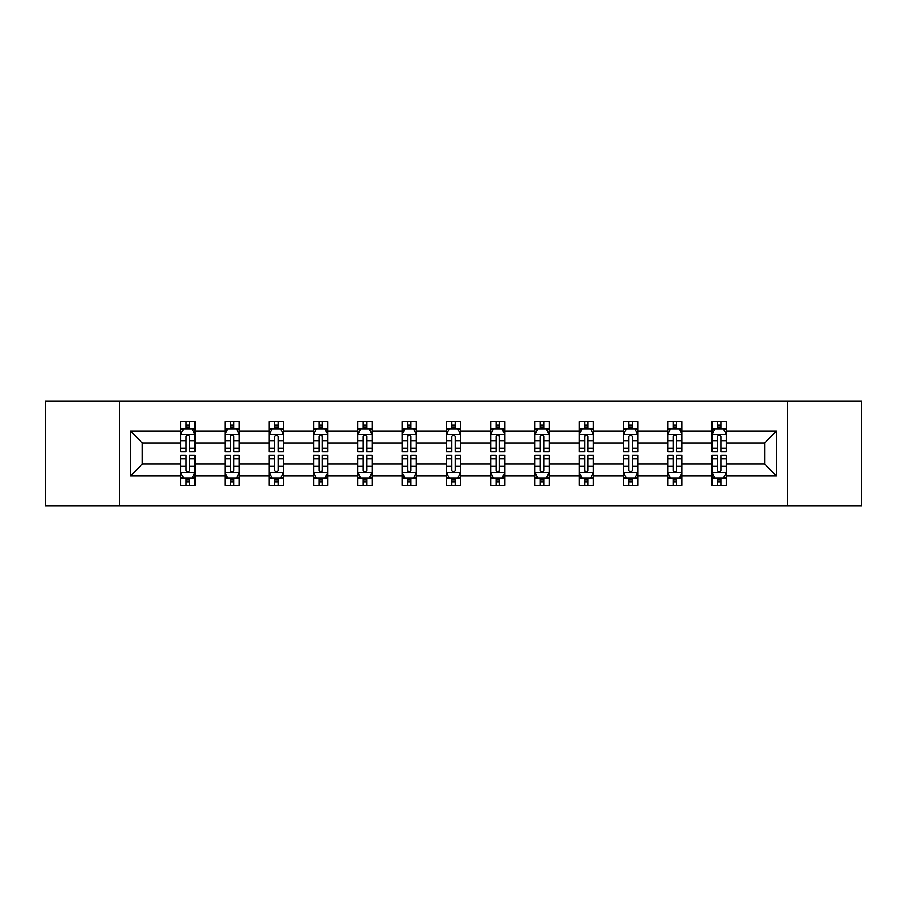 <?xml version="1.0" encoding="UTF-8"?>
<svg xmlns="http://www.w3.org/2000/svg" width="907" height="907" viewBox="0 0 907 907"><rect width="100%" height="100%" fill="white"/><g stroke="black" fill="none" stroke-linecap="round" stroke-linejoin="round"><path stroke-width="1.36" d="M787.423 400.996L45.35 400.996L45.35 506.004L861.65 506.004L861.65 400.996L787.423 400.996L787.423 506.004M726.258 475.926L726.258 463.999L764.578 463.999L776.505 475.926L726.258 475.926L726.258 485.426L720.872 485.426L720.872 478.193M119.577 506.004L119.577 400.996M712.074 475.926L681.985 475.926L681.985 463.999L712.074 463.999L712.074 485.426L726.258 485.426L726.258 477.853L723.593 477.853M681.985 475.926L681.985 485.426L676.588 485.426L676.588 478.193M667.79 475.926L637.712 475.926L637.712 463.999L667.79 463.999L667.79 485.426L681.985 485.426L681.985 477.853L679.32 477.853M637.712 475.926L637.712 485.426L632.315 485.426L632.315 478.193M623.517 475.926L593.427 475.926L593.427 463.999L623.517 463.999L623.517 485.426L637.712 485.426L637.712 477.853L635.036 477.853M593.427 475.926L593.427 485.426L588.031 485.426L588.031 478.193M579.233 475.926L549.154 475.926L549.154 463.999L579.233 463.999L579.233 485.426L593.427 485.426L593.427 477.853L590.763 477.853M549.154 475.926L549.154 485.426L543.758 485.426L543.758 478.193M534.96 475.926L504.87 475.926L504.87 463.999L534.96 463.999L534.96 485.426L549.154 485.426L549.154 477.853L546.479 477.853M504.87 475.926L504.87 485.426L499.485 485.426L499.485 478.193M490.687 475.926L460.597 475.926L460.597 463.999L490.687 463.999L490.687 485.426L504.87 485.426L504.87 477.853L502.206 477.853M460.597 475.926L460.597 485.426L455.201 485.426L455.201 478.193M446.403 475.926L416.313 475.926L416.313 463.999L446.403 463.999L446.403 485.426L460.597 485.426L460.597 477.853L457.933 477.853M416.313 475.926L416.313 485.426L410.928 485.426L410.928 478.193M402.13 475.926L372.04 475.926L372.04 463.999L402.13 463.999L402.13 485.426L416.313 485.426L416.313 477.853L413.649 477.853M372.04 475.926L372.04 485.426L366.643 485.426L366.643 478.193M357.846 475.926L327.767 475.926L327.767 463.999L357.846 463.999L357.846 485.426L372.04 485.426L372.04 477.853L369.376 477.853M327.767 475.926L327.767 485.426L322.37 485.426L322.37 478.193M313.573 475.926L283.483 475.926L283.483 463.999L313.573 463.999L313.573 485.426L327.767 485.426L327.767 477.853L325.091 477.853M283.483 475.926L283.483 485.426L278.098 485.426L278.098 478.193M269.288 475.926L239.21 475.926L239.21 463.999L269.288 463.999L269.288 485.426L283.483 485.426L283.483 477.853L280.819 477.853M239.21 475.926L239.21 485.426L233.813 485.426L233.813 478.193M225.015 475.926L194.926 475.926L194.926 463.999L225.015 463.999L225.015 485.426L239.21 485.426L239.21 477.853L236.534 477.853M194.926 475.926L194.926 485.426L189.54 485.426L189.54 478.193M180.742 475.926L130.495 475.926L130.495 431.074L180.742 431.074L180.742 443.001L142.422 443.001L142.422 463.999L180.742 463.999L180.742 485.426L194.926 485.426L194.926 477.853L192.261 477.853M183.407 429.147L180.742 429.147L180.742 421.574L180.742 431.074M186.128 428.807L186.128 421.574L180.742 421.574L194.926 421.574L194.926 431.074L225.015 431.074L225.015 421.574L239.21 421.574L239.21 431.074L269.288 431.074L269.288 421.574L283.483 421.574L283.483 431.074L313.573 431.074L313.573 421.574L327.767 421.574L327.767 431.074L357.846 431.074L357.846 421.574L372.04 421.574L372.04 431.074L402.13 431.074L402.13 421.574L416.313 421.574L416.313 431.074L446.403 431.074L446.403 421.574L460.597 421.574L460.597 431.074L490.687 431.074L490.687 421.574L504.87 421.574L504.87 431.074L534.96 431.074L534.96 421.574L549.154 421.574L549.154 431.074L579.233 431.074L579.233 421.574L593.427 421.574L593.427 431.074L623.517 431.074L623.517 421.574L637.712 421.574L637.712 431.074L667.79 431.074L667.79 421.574L681.985 421.574L681.985 431.074L712.074 431.074L712.074 421.574L726.258 421.574L726.258 431.074L776.505 431.074L776.505 475.926M712.074 431.074L712.074 443.001L681.985 443.001L681.985 431.074M667.79 431.074L667.79 443.001L637.712 443.001L637.712 431.074M623.517 431.074L623.517 443.001L593.427 443.001L593.427 431.074M579.233 431.074L579.233 443.001L549.154 443.001L549.154 431.074M534.96 431.074L534.96 443.001L504.87 443.001L504.87 431.074M490.687 431.074L490.687 443.001L460.597 443.001L460.597 431.074M446.403 431.074L446.403 443.001L416.313 443.001L416.313 431.074M402.13 431.074L402.13 443.001L372.04 443.001L372.04 431.074M357.846 431.074L357.846 443.001L327.767 443.001L327.767 431.074M313.573 431.074L313.573 443.001L283.483 443.001L283.483 431.074M269.288 431.074L269.288 443.001L239.21 443.001L239.21 431.074M225.015 431.074L225.015 443.001L194.926 443.001L194.926 431.074M130.495 431.074L142.422 443.001M764.578 463.999L764.578 443.001L726.258 443.001L726.258 431.074M717.46 428.66L720.872 428.66M673.187 428.66L676.588 428.66M628.902 428.66L632.315 428.66M584.63 428.66L588.031 428.66M540.357 428.66L543.758 428.66M496.072 428.66L499.485 428.66M451.799 428.66L455.201 428.66M407.515 428.66L410.928 428.66M363.242 428.66L366.643 428.66M318.969 428.66L322.37 428.66M274.685 428.66L278.098 428.66M230.412 428.66L233.813 428.66M186.128 428.66L189.54 428.66M186.128 478.34L189.54 478.34M230.412 478.34L233.813 478.34M274.685 478.34L278.098 478.34M318.969 478.34L322.37 478.34M363.242 478.34L366.643 478.34M407.515 478.34L410.928 478.34M451.799 478.34L455.201 478.34M496.072 478.34L499.485 478.34M540.357 478.34L543.758 478.34M584.63 478.34L588.031 478.34M628.902 478.34L632.315 478.34M673.187 478.34L676.588 478.34M717.46 478.34L720.872 478.34M142.422 463.999L130.495 475.926M776.505 431.074L764.578 443.001M189.54 425.258L186.128 425.258M180.742 448.239L180.742 451.799L186.128 451.799L186.128 448.239L180.742 448.239L180.742 443.001M194.926 443.001L194.926 451.799L189.54 451.799L189.54 436.607C188.407 434.43 187.273 434.43 186.128 436.607L186.128 448.239M192.261 429.147L194.926 429.147L194.926 421.574L189.54 421.574L189.54 428.807M194.926 434.487L192.091 428.807L183.577 428.807L180.742 434.487M186.128 481.742L189.54 481.742M194.926 458.761L194.926 455.201L189.54 455.201L189.54 458.761L194.926 458.761L194.926 463.999M180.742 463.999L180.742 455.201L186.128 455.201L186.128 470.393C187.261 472.57 188.395 472.57 189.54 470.393L189.54 458.761M183.407 477.853L180.742 477.853L180.742 485.426L186.128 485.426L186.128 478.193M180.742 472.513L183.577 478.193L192.091 478.193L194.926 472.513M233.813 425.258L230.412 425.258M227.68 429.147L225.015 429.147L225.015 421.574L230.412 421.574L230.412 428.807M225.015 448.239L225.015 451.799L230.412 451.799L230.412 448.239L225.015 448.239L225.015 443.001M239.21 443.001L239.21 451.799L233.813 451.799L233.813 436.607C232.68 434.43 231.546 434.43 230.412 436.607L230.412 448.239M236.534 429.147L239.21 429.147L239.21 421.574L233.813 421.574L233.813 428.807M239.21 434.487L236.364 428.807L227.85 428.807L225.015 434.487M278.098 425.258L274.685 425.258M271.964 429.147L269.288 429.147L269.288 421.574L274.685 421.574L274.685 428.807M269.288 448.239L269.288 451.799L274.685 451.799L274.685 448.239L269.288 448.239L269.288 443.001M283.483 443.001L283.483 451.799L278.098 451.799L278.098 436.607C276.964 434.43 275.819 434.43 274.685 436.607L274.685 448.239M280.819 429.147L283.483 429.147L283.483 421.574L278.098 421.574L278.098 428.807M283.483 434.487L280.648 428.807L272.134 428.807L269.288 434.487M230.412 481.742L233.813 481.742M239.21 458.761L239.21 455.201L233.813 455.201L233.813 458.761L239.21 458.761L239.21 463.999M225.015 463.999L225.015 455.201L230.412 455.201L230.412 470.393C231.546 472.57 232.68 472.57 233.813 470.393L233.813 458.761M227.68 477.853L225.015 477.853L225.015 485.426L230.412 485.426L230.412 478.193M225.015 472.513L227.85 478.193L236.364 478.193L239.21 472.513M274.685 481.742L278.098 481.742M283.483 458.761L283.483 455.201L278.098 455.201L278.098 458.761L283.483 458.761L283.483 463.999M269.288 463.999L269.288 455.201L274.685 455.201L274.685 470.393C275.819 472.57 276.952 472.57 278.098 470.393L278.098 458.761M271.964 477.853L269.288 477.853L269.288 485.426L274.685 485.426L274.685 478.193M269.288 472.513L272.134 478.193L280.648 478.193L283.483 472.513M322.37 425.258L318.969 425.258M316.237 429.147L313.573 429.147L313.573 421.574L318.969 421.574L318.969 428.807M313.573 448.239L313.573 451.799L318.969 451.799L318.969 448.239L313.573 448.239L313.573 443.001M327.767 443.001L327.767 451.799L322.37 451.799L322.37 436.607C321.237 434.43 320.103 434.43 318.969 436.607L318.969 448.239M325.091 429.147L327.767 429.147L327.767 421.574L322.37 421.574L322.37 428.807M327.767 434.487L324.921 428.807L316.407 428.807L313.573 434.487M318.969 481.742L322.37 481.742M327.767 458.761L327.767 455.201L322.37 455.201L322.37 458.761L327.767 458.761L327.767 463.999M313.573 463.999L313.573 455.201L318.969 455.201L318.969 470.393C320.103 472.57 321.237 472.57 322.37 470.393L322.37 458.761M316.237 477.853L313.573 477.853L313.573 485.426L318.969 485.426L318.969 478.193M313.573 472.513L316.407 478.193L324.921 478.193L327.767 472.513M366.643 425.258L363.242 425.258M360.521 429.147L357.846 429.147L357.846 421.574L363.242 421.574L363.242 428.807M357.846 448.239L357.846 451.799L363.242 451.799L363.242 448.239L357.846 448.239L357.846 443.001M372.04 443.001L372.04 451.799L366.643 451.799L366.643 436.607C365.51 434.43 364.376 434.43 363.242 436.607L363.242 448.239M369.376 429.147L372.04 429.147L372.04 421.574L366.643 421.574L366.643 428.807M372.04 434.487L369.206 428.807L360.691 428.807L357.846 434.487M363.242 481.742L366.643 481.742M372.04 458.761L372.04 455.201L366.643 455.201L366.643 458.761L372.04 458.761L372.04 463.999M357.846 463.999L357.846 455.201L363.242 455.201L363.242 470.393C364.376 472.57 365.51 472.57 366.643 470.393L366.643 458.761M360.521 477.853L357.846 477.853L357.846 485.426L363.242 485.426L363.242 478.193M357.846 472.513L360.691 478.193L369.206 478.193L372.04 472.513M410.928 425.258L407.515 425.258M404.794 429.147L402.13 429.147L402.13 421.574L407.515 421.574L407.515 428.807M402.13 448.239L402.13 451.799L407.515 451.799L407.515 448.239L402.13 448.239L402.13 443.001M416.313 443.001L416.313 451.799L410.928 451.799L410.928 436.607C409.794 434.43 408.66 434.43 407.515 436.607L407.515 448.239M413.649 429.147L416.313 429.147L416.313 421.574L410.928 421.574L410.928 428.807M416.313 434.487L413.479 428.807L404.964 428.807L402.13 434.487M407.515 481.742L410.928 481.742M416.313 458.761L416.313 455.201L410.928 455.201L410.928 458.761L416.313 458.761L416.313 463.999M402.13 463.999L402.13 455.201L407.515 455.201L407.515 470.393C408.649 472.57 409.794 472.57 410.928 470.393L410.928 458.761M404.794 477.853L402.13 477.853L402.13 485.426L407.515 485.426L407.515 478.193M402.13 472.513L404.964 478.193L413.479 478.193L416.313 472.513M455.201 425.258L451.799 425.258M449.067 429.147L446.403 429.147L446.403 421.574L451.799 421.574L451.799 428.807M446.403 448.239L446.403 451.799L451.799 451.799L451.799 448.239L446.403 448.239L446.403 443.001M460.597 443.001L460.597 451.799L455.201 451.799L455.201 436.607C454.067 434.43 452.933 434.43 451.799 436.607L451.799 448.239M457.933 429.147L460.597 429.147L460.597 421.574L455.201 421.574L455.201 428.807M460.597 434.487L457.763 428.807L449.237 428.807L446.403 434.487M451.799 481.742L455.201 481.742M460.597 458.761L460.597 455.201L455.201 455.201L455.201 458.761L460.597 458.761L460.597 463.999M446.403 463.999L446.403 455.201L451.799 455.201L451.799 470.393C452.933 472.57 454.067 472.57 455.201 470.393L455.201 458.761M449.067 477.853L446.403 477.853L446.403 485.426L451.799 485.426L451.799 478.193M446.403 472.513L449.237 478.193L457.763 478.193L460.597 472.513M499.485 425.258L496.072 425.258M493.351 429.147L490.687 429.147L490.687 421.574L496.072 421.574L496.072 428.807M490.687 448.239L490.687 451.799L496.072 451.799L496.072 448.239L490.687 448.239L490.687 443.001M504.87 443.001L504.87 451.799L499.485 451.799L499.485 436.607C498.351 434.43 497.206 434.43 496.072 436.607L496.072 448.239M502.206 429.147L504.87 429.147L504.87 421.574L499.485 421.574L499.485 428.807M504.87 434.487L502.036 428.807L493.521 428.807L490.687 434.487M496.072 481.742L499.485 481.742M504.87 458.761L504.87 455.201L499.485 455.201L499.485 458.761L504.87 458.761L504.87 463.999M490.687 463.999L490.687 455.201L496.072 455.201L496.072 470.393C497.206 472.57 498.34 472.57 499.485 470.393L499.485 458.761M493.351 477.853L490.687 477.853L490.687 485.426L496.072 485.426L496.072 478.193M490.687 472.513L493.521 478.193L502.036 478.193L504.87 472.513M543.758 425.258L540.357 425.258M537.624 429.147L534.96 429.147L534.96 421.574L540.357 421.574L540.357 428.807M534.96 448.239L534.96 451.799L540.357 451.799L540.357 448.239L534.96 448.239L534.96 443.001M549.154 443.001L549.154 451.799L543.758 451.799L543.758 436.607C542.624 434.43 541.49 434.43 540.357 436.607L540.357 448.239M546.479 429.147L549.154 429.147L549.154 421.574L543.758 421.574L543.758 428.807M549.154 434.487L546.309 428.807L537.794 428.807L534.96 434.487M540.357 481.742L543.758 481.742M549.154 458.761L549.154 455.201L543.758 455.201L543.758 458.761L549.154 458.761L549.154 463.999M534.96 463.999L534.96 455.201L540.357 455.201L540.357 470.393C541.49 472.57 542.624 472.57 543.758 470.393L543.758 458.761M537.624 477.853L534.96 477.853L534.96 485.426L540.357 485.426L540.357 478.193M534.96 472.513L537.794 478.193L546.309 478.193L549.154 472.513M588.031 425.258L584.63 425.258M581.909 429.147L579.233 429.147L579.233 421.574L584.63 421.574L584.63 428.807M579.233 448.239L579.233 451.799L584.63 451.799L584.63 448.239L579.233 448.239L579.233 443.001M593.427 443.001L593.427 451.799L588.031 451.799L588.031 436.607C586.897 434.43 585.763 434.43 584.63 436.607L584.63 448.239M590.763 429.147L593.427 429.147L593.427 421.574L588.031 421.574L588.031 428.807M593.427 434.487L590.593 428.807L582.079 428.807L579.233 434.487M632.315 425.258L628.902 425.258M626.181 429.147L623.517 429.147L623.517 421.574L628.902 421.574L628.902 428.807M623.517 448.239L623.517 451.799L628.902 451.799L628.902 448.239L623.517 448.239L623.517 443.001M637.712 443.001L637.712 451.799L632.315 451.799L632.315 436.607C631.181 434.43 630.048 434.43 628.902 436.607L628.902 448.239M635.036 429.147L637.712 429.147L637.712 421.574L632.315 421.574L632.315 428.807M637.712 434.487L634.866 428.807L626.352 428.807L623.517 434.487M676.588 425.258L673.187 425.258M670.466 429.147L667.79 429.147L667.79 421.574L673.187 421.574L673.187 428.807M667.79 448.239L667.79 451.799L673.187 451.799L673.187 448.239L667.79 448.239L667.79 443.001M681.985 443.001L681.985 451.799L676.588 451.799L676.588 436.607C675.454 434.43 674.32 434.43 673.187 436.607L673.187 448.239M679.32 429.147L681.985 429.147L681.985 421.574L676.588 421.574L676.588 428.807M681.985 434.487L679.15 428.807L670.636 428.807L667.79 434.487M584.63 481.742L588.031 481.742M593.427 458.761L593.427 455.201L588.031 455.201L588.031 458.761L593.427 458.761L593.427 463.999M579.233 463.999L579.233 455.201L584.63 455.201L584.63 470.393C585.763 472.57 586.897 472.57 588.031 470.393L588.031 458.761M581.909 477.853L579.233 477.853L579.233 485.426L584.63 485.426L584.63 478.193M579.233 472.513L582.079 478.193L590.593 478.193L593.427 472.513M628.902 481.742L632.315 481.742M637.712 458.761L637.712 455.201L632.315 455.201L632.315 458.761L637.712 458.761L637.712 463.999M623.517 463.999L623.517 455.201L628.902 455.201L628.902 470.393C630.036 472.57 631.181 472.57 632.315 470.393L632.315 458.761M626.181 477.853L623.517 477.853L623.517 485.426L628.902 485.426L628.902 478.193M623.517 472.513L626.352 478.193L634.866 478.193L637.712 472.513M673.187 481.742L676.588 481.742M681.985 458.761L681.985 455.201L676.588 455.201L676.588 458.761L681.985 458.761L681.985 463.999M667.79 463.999L667.79 455.201L673.187 455.201L673.187 470.393C674.32 472.57 675.454 472.57 676.588 470.393L676.588 458.761M670.466 477.853L667.79 477.853L667.79 485.426L673.187 485.426L673.187 478.193M667.79 472.513L670.636 478.193L679.15 478.193L681.985 472.513M720.872 425.258L717.46 425.258M714.739 429.147L712.074 429.147L712.074 421.574L717.46 421.574L717.46 428.807M712.074 448.239L712.074 451.799L717.46 451.799L717.46 448.239L712.074 448.239L712.074 443.001M726.258 443.001L726.258 451.799L720.872 451.799L720.872 436.607C719.739 434.43 718.605 434.43 717.46 436.607L717.46 448.239M723.593 429.147L726.258 429.147L726.258 421.574L720.872 421.574L720.872 428.807M726.258 434.487L723.423 428.807L714.909 428.807L712.074 434.487M717.46 481.742L720.872 481.742M726.258 458.761L726.258 455.201L720.872 455.201L720.872 458.761L726.258 458.761L726.258 463.999M712.074 463.999L712.074 455.201L717.46 455.201L717.46 470.393C718.593 472.57 719.727 472.57 720.872 470.393L720.872 458.761M714.739 477.853L712.074 477.853L712.074 485.426L717.46 485.426L717.46 478.193M712.074 472.513L714.909 478.193L723.423 478.193L726.258 472.513M194.858 434.34L180.81 434.34M194.926 448.239L189.54 448.239M186.128 440.632L180.742 440.632M194.926 440.632L189.54 440.632M189.54 427.061L186.128 427.061M180.81 472.66L194.858 472.66M180.742 458.761L186.128 458.761M189.54 466.368L194.926 466.368M180.742 466.368L186.128 466.368M186.128 479.939L189.54 479.939M239.131 434.34L225.083 434.34M239.21 448.239L233.813 448.239M230.412 440.632L225.015 440.632M239.21 440.632L233.813 440.632M233.813 427.061L230.412 427.061M283.415 434.34L269.368 434.34M283.483 448.239L278.098 448.239M274.685 440.632L269.288 440.632M283.483 440.632L278.098 440.632M278.098 427.061L274.685 427.061M225.083 472.66L239.131 472.66M225.015 458.761L230.412 458.761M233.813 466.368L239.21 466.368M225.015 466.368L230.412 466.368M230.412 479.939L233.813 479.939M269.368 472.66L283.415 472.66M269.288 458.761L274.685 458.761M278.098 466.368L283.483 466.368M269.288 466.368L274.685 466.368M274.685 479.939L278.098 479.939M327.688 434.34L313.641 434.34M327.767 448.239L322.37 448.239M318.969 440.632L313.573 440.632M327.767 440.632L322.37 440.632M322.37 427.061L318.969 427.061M313.641 472.66L327.688 472.66M313.573 458.761L318.969 458.761M322.37 466.368L327.767 466.368M313.573 466.368L318.969 466.368M318.969 479.939L322.37 479.939M371.972 434.34L357.925 434.34M372.04 448.239L366.643 448.239M363.242 440.632L357.846 440.632M372.04 440.632L366.643 440.632M366.643 427.061L363.242 427.061M357.925 472.66L371.972 472.66M357.846 458.761L363.242 458.761M366.643 466.368L372.04 466.368M357.846 466.368L363.242 466.368M363.242 479.939L366.643 479.939M416.245 434.34L402.198 434.34M416.313 448.239L410.928 448.239M407.515 440.632L402.13 440.632M416.313 440.632L410.928 440.632M410.928 427.061L407.515 427.061M402.198 472.66L416.245 472.66M402.13 458.761L407.515 458.761M410.928 466.368L416.313 466.368M402.13 466.368L407.515 466.368M407.515 479.939L410.928 479.939M460.529 434.34L446.471 434.34M460.597 448.239L455.201 448.239M451.799 440.632L446.403 440.632M460.597 440.632L455.201 440.632M455.201 427.061L451.799 427.061M446.471 472.66L460.529 472.66M446.403 458.761L451.799 458.761M455.201 466.368L460.597 466.368M446.403 466.368L451.799 466.368M451.799 479.939L455.201 479.939M504.802 434.34L490.755 434.34M504.87 448.239L499.485 448.239M496.072 440.632L490.687 440.632M504.87 440.632L499.485 440.632M499.485 427.061L496.072 427.061M490.755 472.66L504.802 472.66M490.687 458.761L496.072 458.761M499.485 466.368L504.87 466.368M490.687 466.368L496.072 466.368M496.072 479.939L499.485 479.939M549.075 434.34L535.028 434.34M549.154 448.239L543.758 448.239M540.357 440.632L534.96 440.632M549.154 440.632L543.758 440.632M543.758 427.061L540.357 427.061M535.028 472.66L549.075 472.66M534.96 458.761L540.357 458.761M543.758 466.368L549.154 466.368M534.96 466.368L540.357 466.368M540.357 479.939L543.758 479.939M593.359 434.34L579.312 434.34M593.427 448.239L588.031 448.239M584.63 440.632L579.233 440.632M593.427 440.632L588.031 440.632M588.031 427.061L584.63 427.061M637.632 434.34L623.585 434.34M637.712 448.239L632.315 448.239M628.902 440.632L623.517 440.632M637.712 440.632L632.315 440.632M632.315 427.061L628.902 427.061M681.917 434.34L667.869 434.34M681.985 448.239L676.588 448.239M673.187 440.632L667.79 440.632M681.985 440.632L676.588 440.632M676.588 427.061L673.187 427.061M579.312 472.66L593.359 472.66M579.233 458.761L584.63 458.761M588.031 466.368L593.427 466.368M579.233 466.368L584.63 466.368M584.63 479.939L588.031 479.939M623.585 472.66L637.632 472.66M623.517 458.761L628.902 458.761M632.315 466.368L637.712 466.368M623.517 466.368L628.902 466.368M628.902 479.939L632.315 479.939M667.869 472.66L681.917 472.66M667.79 458.761L673.187 458.761M676.588 466.368L681.985 466.368M667.79 466.368L673.187 466.368M673.187 479.939L676.588 479.939M726.19 434.34L712.142 434.34M726.258 448.239L720.872 448.239M717.46 440.632L712.074 440.632M726.258 440.632L720.872 440.632M720.872 427.061L717.46 427.061M712.142 472.66L726.19 472.66M712.074 458.761L717.46 458.761M720.872 466.368L726.258 466.368M712.074 466.368L717.46 466.368M717.46 479.939L720.872 479.939"/></g></svg>
